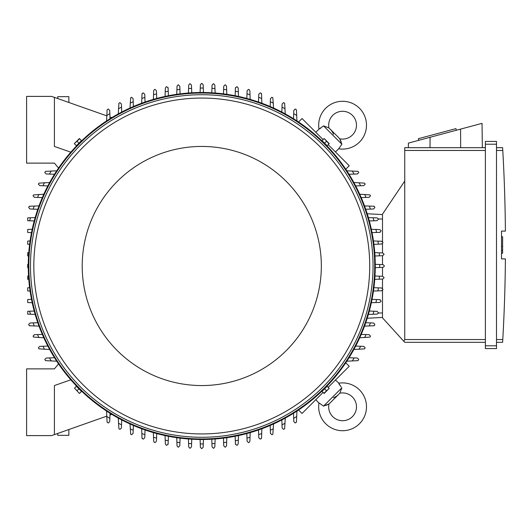 <?xml version="1.0" encoding="UTF-8"?>
<svg xmlns="http://www.w3.org/2000/svg" width="532" height="532" viewBox="0 0 532 532"><rect width="100%" height="100%" fill="white"/><g stroke="black" fill="none" stroke-linecap="round" stroke-linejoin="round"><path stroke-width="0.8" d="M66.919 101.792L67.99 102.164M333.498 397.73A14.457 14.457 0 0 0 339.689 393.214A13.905 13.905 0 0 1 352.417 416.642A13.905 13.905 0 0 1 328.982 403.921L323.542 406.116L318.994 402.884A23.913 23.913 0 0 0 318.961 403.123A23.913 23.913 0 0 0 359.492 423.718A23.913 23.913 0 0 0 338.658 383.226L341.185 387.023M323.542 406.116L341.883 387.768L339.981 392.776M339.649 385.028L339.03 383.978M326.242 405.304L327.333 404.859M328.191 404.426L328.55 404.214M328.982 403.921A14.457 14.457 0 0 0 330.199 402.83L338.605 394.431L330.199 402.83M318.961 403.123L315.802 399.692M335.466 380.034L338.891 383.186M345.76 362.804L349.231 366.269L328.191 387.309M323.077 392.423L302.043 413.457L298.572 409.986M200.105 92.508L200.378 84.714L201.768 83.325L203.164 84.714L203.437 92.508M200.265 88.053A177.954 177.954 0 0 1 203.277 88.053M28.276 264.338L27.711 264.357L27.711 267.643L28.276 267.663M203.437 439.492L203.164 447.286L201.768 448.676L200.378 447.286L200.105 439.492M203.277 443.947A177.954 177.954 0 0 1 200.265 443.947M211.789 92.787L212.062 85.087L213.452 83.697A182.675 182.675 0 0 1 213.625 83.71L214.842 85.087L215.121 93.014M211.942 88.339A177.954 177.954 0 0 1 214.961 88.538M375.266 264.338L383.06 264.61L384.45 266L383.06 267.39L375.266 267.663M379.715 264.49A177.954 177.954 0 0 1 379.715 267.51M374.987 276.015L382.688 276.288L384.077 277.677A182.675 182.675 0 0 1 384.064 277.857L382.688 279.067L374.761 279.347M379.429 276.175A177.954 177.954 0 0 1 379.23 279.187M374.761 252.653L382.688 252.933L384.064 254.143A182.675 182.675 0 0 1 384.077 254.323L382.688 255.712L374.987 255.985M379.23 252.813A177.954 177.954 0 0 1 379.429 255.826M381.557 241.255L382.9 242.286A182.675 182.675 0 0 1 382.947 242.645L381.557 244.035L373.91 244.301M373.457 240.969L377.973 241.129A177.954 177.954 0 0 1 378.372 244.148M377.72 241.116L381.73 241.262M371.343 229.285L379.668 229.578L380.952 230.436A182.675 182.675 0 0 1 381.058 230.968L379.668 232.358M380.187 232.338L376.084 232.484M375.924 229.445A177.954 177.954 0 0 1 376.536 232.464L372.034 232.624M368.383 217.595L376.988 217.901L378.192 218.599A182.675 182.675 0 0 1 378.378 219.29L376.988 220.68L369.321 220.946M373.058 217.761A177.954 177.954 0 0 1 373.883 220.787M373.477 206.217L374.575 206.762A182.675 182.675 0 0 1 374.867 207.613L373.477 209.003L365.737 209.275M364.533 205.904L369.328 206.077A177.954 177.954 0 0 1 370.385 209.109M368.962 206.064L374.136 206.243M359.725 194.213L370.059 194.938A182.675 182.675 0 0 1 370.478 195.929L369.088 197.319M369.221 197.319L365.398 197.452M364.673 194.386A177.954 177.954 0 0 1 365.983 197.432L361.221 197.598M353.866 182.516L364.573 183.134A182.675 182.675 0 0 1 365.138 184.252L363.748 185.641L355.689 185.927M359.02 182.695A177.954 177.954 0 0 1 360.603 185.754M346.831 170.812L358.016 171.351A182.675 182.675 0 0 1 358.754 172.574L357.364 173.964L349.032 174.257M352.244 171.005A177.954 177.954 0 0 1 354.146 174.077M298.572 122.014L302.043 118.543L323.077 139.577M328.191 144.691L349.231 165.731L345.76 169.196M333.498 134.27A14.457 14.457 0 0 0 328.982 128.079A13.905 13.905 0 0 1 352.417 115.358A13.905 13.905 0 0 1 339.689 138.786L341.883 144.232L338.658 148.774L335.466 151.966M341.883 144.232L323.542 125.885L328.55 127.786M315.802 132.308L318.994 129.116L323.542 125.885M339.689 138.786A14.457 14.457 0 0 0 338.605 137.569L330.199 129.17M341.079 141.532L340.633 140.441M340.194 139.584L339.981 139.224M338.891 148.814L338.658 148.774A23.913 23.913 0 0 0 359.492 108.282A23.913 23.913 0 0 0 318.961 128.877A23.913 23.913 0 0 0 318.994 129.116L318.961 128.877M320.803 128.119L319.752 128.737M382.501 214.562L367.22 213.758L382.501 214.562M382.501 241.621L382.501 214.143L404.746 181.053L404.746 339.542L403.868 341.358L404.746 342.322L485.384 342.322L404.746 342.322M404.746 147.69L485.384 147.69L404.746 147.69L404.746 181.053M408.343 147.69L408.396 143.095L482.045 123.364L482.344 147.69M456.356 130.247L455.924 128.631L418.325 138.706L418.757 140.322M430.069 137.289L430.016 147.69M460.572 129.116L460.665 147.69M485.384 345.8L485.384 348.58L496.502 348.58L496.502 141.432L485.384 141.432L485.384 345.8L496.502 345.8M485.384 141.432L496.502 141.432M502.807 151.008L502.62 147.743M496.502 339.542L502.78 339.542A1668.292 1668.292 0 0 0 505.4 258.911L501.51 258.911L501.51 231.107L505.4 231.107A1668.292 1668.292 0 0 0 502.78 150.47L496.502 150.47M501.51 236.733L502.62 236.733L502.62 246.469L501.51 246.469M501.51 253.279L502.62 253.279L502.62 246.469M502.62 250.359L501.51 250.359M502.807 339.01L502.62 342.276L502.807 339.01M496.502 147.69L502.62 147.69L496.502 147.69M496.502 342.322L502.62 342.322L496.502 342.322M485.384 348.58L496.502 348.58M382.501 290.379L382.501 317.857L403.868 341.358M382.501 243.663L382.501 252.926M382.501 255.719L382.501 264.59M382.501 267.41L382.501 276.281M382.501 279.074L382.501 288.337M382.501 317.438L367.22 318.242L382.501 317.438M215.121 438.986L214.842 446.913L213.625 448.29A182.675 182.675 0 0 1 213.452 448.303L212.062 446.913L211.789 439.213M214.961 443.462A177.954 177.954 0 0 1 211.942 443.661M191.753 439.213L191.48 446.913L190.09 448.303A182.675 182.675 0 0 1 189.911 448.29L188.7 446.913L188.421 438.986M191.6 443.661A177.954 177.954 0 0 1 188.581 443.462M70.816 379.815L54.404 385.56L54.404 434.631L51.624 435.608L26.6 435.608L26.6 368.876L54.404 368.876L58.553 363.935M106.766 416.15L54.404 434.631M68.861 429.524L68.861 435.329L57.742 435.329L57.742 433.454M28.555 276.015L27.711 276.048L27.711 279.307L28.781 279.347M28.555 255.985L27.711 255.952L27.711 252.693L28.781 252.653M188.421 93.014L188.7 85.087L189.911 83.71A182.675 182.675 0 0 1 190.09 83.697L191.48 85.087L191.753 92.787M188.581 88.538A177.954 177.954 0 0 1 191.6 88.339M281.84 112.079L282.126 104.026L283.516 102.636A182.675 182.675 0 0 1 284.633 103.195L285.258 113.901M282.013 107.171A177.954 177.954 0 0 1 285.072 108.754M270.449 98.686L271.839 97.296A182.675 182.675 0 0 1 272.83 97.708L273.561 108.043M270.17 106.553L270.342 101.792A177.954 177.954 0 0 1 273.382 103.095M270.316 102.37L270.456 98.546M258.499 102.031L258.771 94.297L260.161 92.907A182.675 182.675 0 0 1 261.006 93.193L261.551 94.297M261.531 93.632L261.711 98.812M258.665 97.389A177.954 177.954 0 0 1 261.697 98.44L261.864 103.235M246.821 98.447L247.094 90.786L248.484 89.396A182.675 182.675 0 0 1 249.175 89.582L249.874 90.786L250.173 99.384M246.981 93.891A177.954 177.954 0 0 1 250.013 94.709M235.417 88.106L236.807 86.716A182.675 182.675 0 0 1 237.332 86.816L238.196 88.106L238.489 96.425M235.144 95.74L235.304 91.238A177.954 177.954 0 0 1 238.329 91.843M235.29 91.69L235.43 87.581M223.467 93.858L223.739 86.211L225.129 84.821A182.675 182.675 0 0 1 225.482 84.867L226.519 86.211M226.512 86.038L226.652 90.048M223.626 89.396A177.954 177.954 0 0 1 226.645 89.795L226.805 94.31M293.511 118.736L293.804 110.41L295.194 109.02A182.675 182.675 0 0 1 296.424 109.758L296.956 120.937M293.691 113.629A177.954 177.954 0 0 1 296.763 115.524M355.689 346.073L363.748 346.359L365.138 347.748A182.675 182.675 0 0 1 364.573 348.866L353.866 349.484M360.603 346.246A177.954 177.954 0 0 1 359.02 349.305M369.088 334.681L370.478 336.071A182.675 182.675 0 0 1 370.059 337.062L359.725 337.787M361.221 334.402L365.983 334.568A177.954 177.954 0 0 1 364.673 337.614M365.398 334.548L369.221 334.681M365.737 322.725L373.477 322.997L374.867 324.387A182.675 182.675 0 0 1 374.575 325.238L373.477 325.784M374.136 325.757L368.962 325.936M370.385 322.891A177.954 177.954 0 0 1 369.328 325.923L364.533 326.096M369.321 311.054L376.988 311.32L378.378 312.71A182.675 182.675 0 0 1 378.192 313.401L376.988 314.099L368.383 314.405M373.883 311.213A177.954 177.954 0 0 1 373.058 314.239M379.668 299.642L381.058 301.032A182.675 182.675 0 0 1 380.952 301.564L379.668 302.422L371.343 302.715M372.034 299.376L376.536 299.536A177.954 177.954 0 0 1 375.924 302.555M376.084 299.516L380.187 299.662M373.91 287.699L381.557 287.965L382.947 289.355A182.675 182.675 0 0 1 382.9 289.714L381.557 290.745M381.73 290.738L377.72 290.884M378.372 287.852A177.954 177.954 0 0 1 377.973 290.871L373.457 291.031M349.032 357.743L357.364 358.036L358.754 359.426A182.675 182.675 0 0 1 358.016 360.649L346.831 361.188M354.146 357.923A177.954 177.954 0 0 1 352.244 360.995M296.956 411.063L296.424 422.242A182.675 182.675 0 0 1 295.194 422.98L293.804 421.59L293.511 413.264M296.763 416.476A177.954 177.954 0 0 1 293.691 418.371M226.519 445.789L225.482 447.133A182.675 182.675 0 0 1 225.129 447.179L223.739 445.789L223.467 438.142M226.805 437.69L226.645 442.205A177.954 177.954 0 0 1 223.626 442.604M226.652 441.952L226.512 445.962M238.489 435.575L238.196 443.894L237.332 445.184A182.675 182.675 0 0 1 236.807 445.284L235.417 443.894M235.43 444.419L235.29 440.31M238.329 440.157A177.954 177.954 0 0 1 235.304 440.762L235.144 436.26M250.173 432.616L249.874 441.214L249.175 442.418A182.675 182.675 0 0 1 248.484 442.604L247.094 441.214L246.821 433.553M250.013 437.291A177.954 177.954 0 0 1 246.981 438.109M261.551 437.703L261.006 438.807A182.675 182.675 0 0 1 260.161 439.093L258.771 437.703L258.499 429.969M261.864 428.765L261.697 433.56A177.954 177.954 0 0 1 258.665 434.611M261.711 433.188L261.531 438.368M273.561 423.957L272.83 434.292A182.675 182.675 0 0 1 271.839 434.704L270.449 433.314M270.456 433.454L270.316 429.63M273.382 428.905A177.954 177.954 0 0 1 270.342 430.208L270.17 425.447M285.258 418.099L284.633 428.805A182.675 182.675 0 0 1 283.516 429.364L282.126 427.974L281.84 419.921M285.072 423.246A177.954 177.954 0 0 1 282.013 424.829M145.043 429.969L144.77 437.703L143.381 439.093A182.675 182.675 0 0 1 142.536 438.807L141.991 437.703M142.011 438.368L141.831 433.188M144.877 434.611A177.954 177.954 0 0 1 141.845 433.56L141.678 428.765M156.721 433.553L156.448 441.214L155.058 442.604A182.675 182.675 0 0 1 154.366 442.418L153.668 441.214L153.369 432.616M156.561 438.109A177.954 177.954 0 0 1 153.529 437.291M168.125 443.894L166.735 445.284A182.675 182.675 0 0 1 166.21 445.184L165.346 443.894L165.053 435.575M168.398 436.26L168.238 440.762A177.954 177.954 0 0 1 165.213 440.157M168.252 440.31L168.105 444.419M180.075 438.142L179.803 445.789L178.413 447.179A182.675 182.675 0 0 1 178.06 447.133L177.023 445.789M177.03 445.962L176.89 441.952M179.916 442.604A177.954 177.954 0 0 1 176.897 442.205L176.737 437.69M133.093 433.314L131.703 434.704A182.675 182.675 0 0 1 130.712 434.292L129.981 423.957M133.372 425.447L133.2 430.208A177.954 177.954 0 0 1 130.154 428.905M133.219 429.63L133.086 433.454M121.695 419.921L121.416 427.974L120.026 429.364A182.675 182.675 0 0 1 118.909 428.805L118.284 418.099M121.522 424.829A177.954 177.954 0 0 1 118.47 423.246M111.82 414.362L109.971 415.02L110.031 413.264L109.851 418.371A177.954 177.954 0 0 1 106.779 416.476L106.586 411.063M109.851 418.371L109.738 421.59L108.348 422.98A182.675 182.675 0 0 1 107.118 422.242L106.779 416.476M56.711 361.188L45.526 360.649A182.675 182.675 0 0 1 44.788 359.426L46.178 358.036L54.503 357.743M51.298 360.995A177.954 177.954 0 0 1 49.396 357.923M29.632 287.699L27.711 287.765L27.711 290.951L30.085 291.031M31.508 299.376L27.711 299.509L27.711 302.562L32.199 302.715M29.659 311.213L27.711 311.28L27.711 314.146L30.484 314.239A177.954 177.954 0 0 1 29.659 311.213L34.221 311.054M30.065 325.784L28.961 325.238A182.675 182.675 0 0 1 28.675 324.387L30.065 322.997L37.805 322.725M39.009 326.096L34.214 325.923A177.954 177.954 0 0 1 33.157 322.891M34.58 325.936L29.406 325.757M43.817 337.787L33.483 337.062A182.675 182.675 0 0 1 33.064 336.071L34.454 334.681M34.321 334.681L38.144 334.548M38.863 337.614A177.954 177.954 0 0 1 37.559 334.568L42.321 334.402M49.676 349.484L38.969 348.866A182.675 182.675 0 0 1 38.404 347.748L39.794 346.359L47.853 346.073M44.522 349.305A177.954 177.954 0 0 1 42.939 346.246M35.159 314.405L30.484 314.239M54.503 174.257L46.178 173.964L44.788 172.574A182.675 182.675 0 0 1 45.526 171.351L56.711 170.812M49.396 174.077A177.954 177.954 0 0 1 51.298 171.005M47.853 185.927L39.794 185.641L38.404 184.252A182.675 182.675 0 0 1 38.969 183.134L49.676 182.516M42.939 185.754A177.954 177.954 0 0 1 44.522 182.695M34.454 197.319L33.064 195.929A182.675 182.675 0 0 1 33.483 194.938L43.817 194.213M42.321 197.598L37.559 197.432A177.954 177.954 0 0 1 38.863 194.386M38.144 197.452L34.321 197.319M37.805 209.275L30.065 209.003L28.675 207.613A182.675 182.675 0 0 1 28.961 206.762L30.065 206.217M29.406 206.243L34.58 206.064M33.157 209.109A177.954 177.954 0 0 1 34.214 206.077L39.009 205.904M30.484 217.761L27.711 217.854L27.711 220.72L29.659 220.787A177.954 177.954 0 0 1 30.484 217.761L35.159 217.595M32.199 229.285L27.711 229.438L27.711 232.491L31.508 232.624M30.085 240.969L27.711 241.049L27.711 244.235L29.632 244.301M34.221 220.946L29.659 220.787M58.553 168.065L54.404 163.125L26.6 163.125L26.6 96.392L51.624 96.392L106.766 115.85M54.404 97.369L54.404 146.44L70.816 152.185M129.981 108.043L130.712 97.708A182.675 182.675 0 0 1 131.703 97.296L133.093 98.686M133.086 98.546L133.219 102.37M130.154 103.095A177.954 177.954 0 0 1 133.2 101.792L133.372 106.553M118.284 113.901L118.909 103.195A182.675 182.675 0 0 1 120.026 102.636L121.416 104.026L121.695 112.079M118.47 108.754A177.954 177.954 0 0 1 121.522 107.171M106.586 120.937L107.118 109.758A182.675 182.675 0 0 1 108.348 109.02L109.738 110.41L110.031 118.736L109.971 116.98L111.82 117.639M177.023 86.211L178.06 84.867A182.675 182.675 0 0 1 178.413 84.821L179.803 86.211L180.075 93.858M176.737 94.31L176.897 89.795A177.954 177.954 0 0 1 179.916 89.396M176.89 90.048L177.03 86.038M165.053 96.425L165.346 88.106L166.21 86.816A182.675 182.675 0 0 1 166.735 86.716L168.125 88.106M168.105 87.581L168.252 91.69M165.213 91.843A177.954 177.954 0 0 1 168.238 91.238L168.398 95.74M153.369 99.384L153.668 90.786L154.366 89.582A182.675 182.675 0 0 1 155.058 89.396L156.448 90.786L156.721 98.447M153.529 94.709A177.954 177.954 0 0 1 156.561 93.891M141.991 94.297L142.536 93.193A182.675 182.675 0 0 1 143.381 92.907L144.77 94.297L145.043 102.031M141.678 103.235L141.845 98.44A177.954 177.954 0 0 1 144.877 97.389M141.831 98.812L142.011 93.632M106.779 115.524A177.954 177.954 0 0 1 109.851 113.629M81.197 140.913L76.681 145.422M326.861 145.422L322.345 140.913M375.273 266A173.505 173.505 0 0 0 201.768 92.495A173.505 173.505 0 0 0 28.269 266A173.505 173.505 0 0 0 201.768 439.505A173.505 173.505 0 0 0 375.273 266A173.505 173.505 0 0 0 201.768 92.495A173.505 173.505 0 0 0 28.269 266M373.052 266A171.277 171.277 0 0 0 201.768 94.723A171.277 171.277 0 0 0 30.49 266A171.277 171.277 0 0 0 201.768 437.277A171.277 171.277 0 0 0 373.052 266M369.713 266A167.939 167.939 0 0 0 201.768 98.061A167.939 167.939 0 0 0 33.829 266A167.939 167.939 0 0 0 201.768 433.939A167.939 167.939 0 0 0 369.713 266M321.335 266A119.56 119.56 0 0 0 201.768 146.44A119.56 119.56 0 0 0 82.207 266A119.56 119.56 0 0 0 201.768 385.56A119.56 119.56 0 0 0 321.335 266M74.527 143.866L76.382 145.721L81.496 140.614L79.408 138.526L74.3 143.64L79.64 138.759M78.936 143.168L77.08 141.312M323.902 138.759L322.046 140.614L324.6 143.168L327.16 145.721L329.242 143.64L324.134 138.526L329.015 143.866M324.6 143.168L326.462 141.312M76.681 386.578L81.197 391.087M322.345 391.087L326.861 386.578M329.015 388.134L327.16 386.279L324.6 388.832L322.046 391.386L324.134 393.474L329.242 388.36L323.902 393.241M324.6 388.832L326.462 390.688M79.64 393.241L81.496 391.386L76.382 386.279L74.527 388.134L79.408 393.474L74.527 388.134M78.936 388.832L77.08 390.688M57.742 98.546L57.742 96.671L68.861 96.671L68.861 102.477M67.99 429.836L66.919 430.208M404.746 150.47L485.384 150.47M485.384 144.212L496.502 144.212M404.746 339.542L485.384 339.542M382.501 219.011L378.299 219.011M382.501 312.989L378.299 312.989M374.714 266A172.947 172.947 0 0 0 201.768 93.053A172.947 172.947 0 0 0 28.821 266A172.947 172.947 0 0 0 201.768 438.947A172.947 172.947 0 0 0 374.714 266"/></g></svg>
